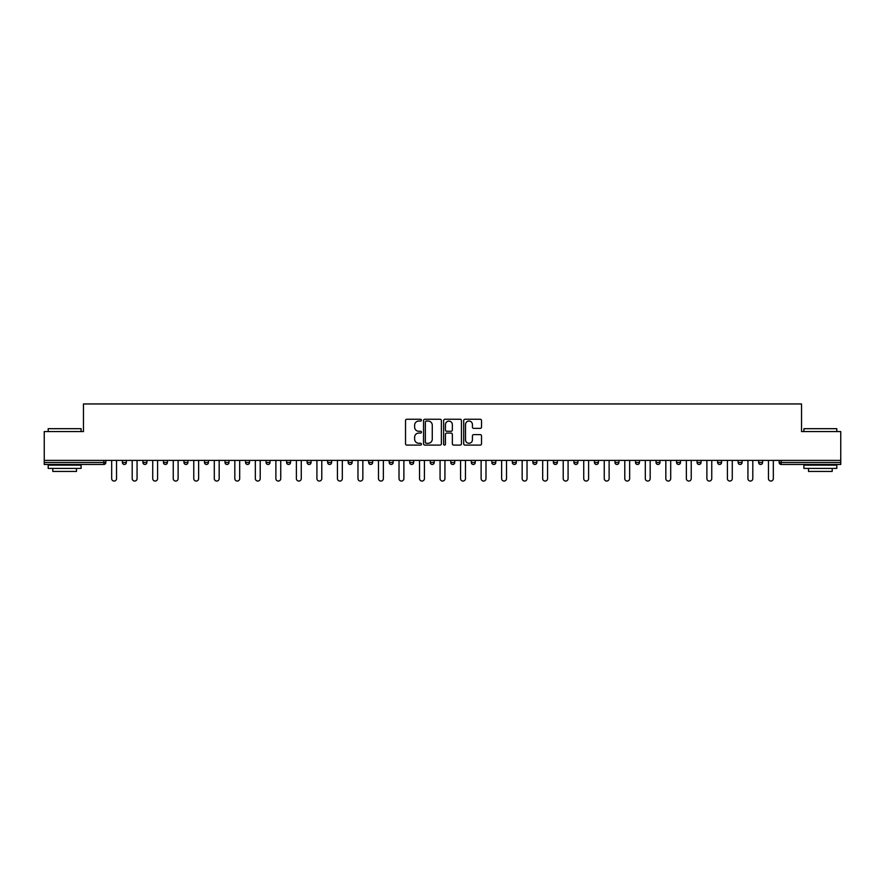 <?xml version="1.0" encoding="UTF-8"?>
<svg xmlns="http://www.w3.org/2000/svg" width="885" height="885" viewBox="0 0 885 885"><rect width="100%" height="100%" fill="white"/><g stroke="black" fill="none" stroke-linecap="round" stroke-linejoin="round"><path stroke-width="1.33" d="M421.448 420.165A0.907 0.907 0 0 0 420.541 419.258L406.823 419.258A1.294 1.294 0 0 0 405.529 420.552L405.529 443.794A1.294 1.294 0 0 0 406.823 445.089L420.541 445.089A0.907 0.907 0 0 0 421.448 444.181A0.907 0.907 0 0 0 420.541 443.274L418.771 443.274A4.137 4.137 0 0 1 414.634 439.148L414.634 437.212A4.137 4.137 0 0 1 418.771 433.075L420.541 433.075A0.907 0.907 0 0 0 421.448 432.168A0.907 0.907 0 0 0 420.541 431.272L418.771 431.272A4.137 4.137 0 0 1 414.634 427.134L414.634 425.198A4.137 4.137 0 0 1 418.771 421.061L420.541 421.061A0.907 0.907 0 0 0 421.448 420.165M480.245 428.362A1.294 1.294 0 0 0 481.528 427.068L481.528 420.552A1.294 1.294 0 0 0 480.245 419.258L465.001 419.258A1.294 1.294 0 0 0 463.707 420.552L463.707 443.794A1.294 1.294 0 0 0 465.001 445.089L480.245 445.089A1.294 1.294 0 0 0 481.528 443.794L481.528 435.918A1.294 1.294 0 0 0 480.245 434.623L473.718 434.623A1.294 1.294 0 0 0 472.424 435.918L472.424 439.823A3.451 3.451 0 0 1 468.973 443.274A3.451 3.451 0 0 1 465.521 439.823L465.521 424.523A3.451 3.451 0 0 1 468.973 421.061A3.451 3.451 0 0 1 472.424 424.523L472.424 427.068A1.294 1.294 0 0 0 473.718 428.362L480.245 428.362M44.25 460.388L44.25 431.581L83.456 431.581L83.456 403.947L801.544 403.947L801.544 431.581L840.75 431.581L840.75 460.388L44.25 460.388L44.25 462.501L103.855 462.501L103.855 460.388M441.372 420.552A1.294 1.294 0 0 0 440.077 419.258L424.844 419.258A1.294 1.294 0 0 0 423.55 420.552L423.55 443.794A1.294 1.294 0 0 0 424.844 445.089L440.077 445.089A1.294 1.294 0 0 0 441.372 443.794L441.372 420.552M444.923 419.258L460.156 419.258A1.294 1.294 0 0 1 461.45 420.552L461.45 443.794A1.294 1.294 0 0 1 460.156 445.089L453.64 445.089A1.294 1.294 0 0 1 452.346 443.794L452.346 434.369A1.294 1.294 0 0 0 451.051 433.075L446.726 433.075A1.294 1.294 0 0 0 445.443 434.369L445.443 444.181A0.907 0.907 0 0 1 444.535 445.089A0.907 0.907 0 0 1 443.628 444.181L443.628 420.552A1.294 1.294 0 0 1 444.923 419.258M103.855 464.47A1.969 1.969 0 0 0 105.824 462.501L103.855 462.501L103.855 464.47A1.969 1.969 0 0 0 105.824 462.501L105.824 460.388L105.824 462.501A1.969 1.969 0 0 1 103.855 464.47L44.25 464.47L44.25 462.501M840.75 460.388L840.75 464.47L781.145 464.47A1.969 1.969 0 0 1 779.176 462.501L779.176 460.388M126.345 460.388L126.345 462.501L122.395 462.501A1.969 1.969 0 0 0 124.376 464.47A1.969 1.969 0 0 1 122.395 462.501L122.395 460.388M142.927 460.388L142.927 462.501L142.927 460.388M146.877 460.388L146.877 462.501L146.877 460.388M167.398 460.388L167.398 462.501L163.448 462.501A1.969 1.969 0 0 0 165.418 464.47A1.969 1.969 0 0 1 163.448 462.501L163.448 460.388M183.969 460.388L183.969 462.501L183.969 460.388M187.919 460.388L187.919 462.501L187.919 460.388M204.501 462.501A1.969 1.969 0 0 0 206.47 464.47A1.969 1.969 0 0 0 208.44 462.501A1.969 1.969 0 0 1 206.47 464.47A1.969 1.969 0 0 0 208.44 462.501L208.44 460.388L208.44 462.501L204.501 462.501A1.969 1.969 0 0 0 206.47 464.47A1.969 1.969 0 0 1 204.501 462.501L204.501 460.388M228.972 460.388L228.972 462.501A1.969 1.969 0 0 1 226.991 464.47A1.969 1.969 0 0 1 225.022 462.501L225.022 460.388M247.523 464.47A1.969 1.969 0 0 0 249.493 462.501L249.493 460.388L249.493 462.501A1.969 1.969 0 0 1 247.523 464.47A1.969 1.969 0 0 1 245.543 462.501L245.543 460.388M268.044 464.47A1.969 1.969 0 0 0 270.014 462.501L270.014 460.388L270.014 462.501A1.969 1.969 0 0 1 268.044 464.47A1.969 1.969 0 0 1 266.075 462.501L266.075 460.388M290.545 460.388L290.545 462.501A1.969 1.969 0 0 1 288.565 464.47A1.969 1.969 0 0 1 286.596 462.501L286.596 460.388M307.117 460.388L307.117 462.501L307.117 460.388M311.066 460.388L311.066 462.501L311.066 460.388M331.587 460.388L331.587 462.501A1.969 1.969 0 0 1 329.618 464.47A1.969 1.969 0 0 1 327.638 462.501L327.638 460.388M348.17 460.388L348.17 462.501L348.17 460.388M352.119 460.388L352.119 462.501A1.969 1.969 0 0 1 350.139 464.47A1.969 1.969 0 0 1 348.17 462.501L352.119 462.501A1.969 1.969 0 0 1 350.139 464.47M372.64 460.388L372.64 462.501L368.691 462.501A1.969 1.969 0 0 0 370.66 464.47A1.969 1.969 0 0 1 368.691 462.501L368.691 460.388M391.192 464.47A1.969 1.969 0 0 0 393.161 462.501L393.161 460.388L393.161 462.501A1.969 1.969 0 0 1 391.192 464.47A1.969 1.969 0 0 1 389.212 462.501L389.212 460.388M413.682 460.388L413.682 462.501A1.969 1.969 0 0 1 411.713 464.47A1.969 1.969 0 0 1 409.744 462.501L409.744 460.388M430.265 460.388L430.265 462.501L430.265 460.388M434.214 460.388L434.214 462.501A1.969 1.969 0 0 1 432.234 464.47A1.969 1.969 0 0 1 430.265 462.501L434.214 462.501A1.969 1.969 0 0 1 432.234 464.47M454.735 460.388L454.735 462.501A1.969 1.969 0 0 1 452.766 464.47A1.969 1.969 0 0 1 450.786 462.501L450.786 460.388M471.318 462.501L475.256 462.501A1.969 1.969 0 0 1 473.287 464.47A1.969 1.969 0 0 0 475.256 462.501L475.256 460.388L475.256 462.501A1.969 1.969 0 0 1 473.287 464.47A1.969 1.969 0 0 1 471.318 462.501L471.318 460.388M495.788 460.388L495.788 462.501A1.969 1.969 0 0 1 493.808 464.47A1.969 1.969 0 0 1 491.839 462.501L491.839 460.388M512.36 460.388L512.36 462.501L512.36 460.388M516.309 460.388L516.309 462.501L516.309 460.388M532.881 460.388L532.881 462.501L532.881 460.388M536.83 460.388L536.83 462.501A1.969 1.969 0 0 1 534.861 464.47A1.969 1.969 0 0 1 532.881 462.501L536.83 462.501A1.969 1.969 0 0 1 534.861 464.47M553.413 460.388L553.413 462.501L553.413 460.388M557.362 460.388L557.362 462.501L557.362 460.388M573.934 460.388L573.934 462.501L573.934 460.388M577.883 460.388L577.883 462.501A1.969 1.969 0 0 1 575.903 464.47A1.969 1.969 0 0 1 573.934 462.501A1.969 1.969 0 0 0 575.903 464.47A1.969 1.969 0 0 0 577.883 462.501A1.969 1.969 0 0 1 575.903 464.47A1.969 1.969 0 0 1 573.934 462.501L577.883 462.501M598.404 460.388L598.404 462.501A1.969 1.969 0 0 1 596.435 464.47A1.969 1.969 0 0 1 594.454 462.501L594.454 460.388M618.925 460.388L618.925 462.501L614.986 462.501A1.969 1.969 0 0 0 616.956 464.47A1.969 1.969 0 0 1 614.986 462.501L614.986 460.388M639.457 460.388L639.457 462.501A1.969 1.969 0 0 1 637.477 464.47A1.969 1.969 0 0 1 635.507 462.501L635.507 460.388M656.028 460.388L656.028 462.501L656.028 460.388M659.978 460.388L659.978 462.501A1.969 1.969 0 0 1 658.009 464.47A1.969 1.969 0 0 1 656.028 462.501A1.969 1.969 0 0 0 658.009 464.47A1.969 1.969 0 0 1 656.028 462.501L659.978 462.501A1.969 1.969 0 0 1 658.009 464.47M680.499 460.388L680.499 462.501A1.969 1.969 0 0 1 678.529 464.47A1.969 1.969 0 0 1 676.56 462.501L676.56 460.388M701.031 460.388L701.031 462.501L697.081 462.501A1.969 1.969 0 0 0 699.05 464.47A1.969 1.969 0 0 1 697.081 462.501L697.081 460.388M721.552 460.388L721.552 462.501A1.969 1.969 0 0 1 719.582 464.47A1.969 1.969 0 0 1 717.602 462.501L717.602 460.388M742.072 460.388L742.072 462.501L738.123 462.501A1.969 1.969 0 0 0 740.103 464.47A1.969 1.969 0 0 1 738.123 462.501L738.123 460.388M762.605 460.388L762.605 462.501A1.969 1.969 0 0 1 760.624 464.47A1.969 1.969 0 0 1 758.655 462.501L758.655 460.388M126.345 462.501A1.969 1.969 0 0 1 124.376 464.47A1.969 1.969 0 0 0 126.345 462.501A1.969 1.969 0 0 1 124.376 464.47A1.969 1.969 0 0 1 122.395 462.501M144.897 464.47A1.969 1.969 0 0 1 142.927 462.501A1.969 1.969 0 0 0 144.897 464.47A1.969 1.969 0 0 0 146.877 462.501A1.969 1.969 0 0 1 144.897 464.47A1.969 1.969 0 0 1 142.927 462.501L146.877 462.501M167.398 462.501A1.969 1.969 0 0 1 165.418 464.47A1.969 1.969 0 0 0 167.398 462.501A1.969 1.969 0 0 1 165.418 464.47A1.969 1.969 0 0 1 163.448 462.501M185.95 464.47A1.969 1.969 0 0 1 183.969 462.501A1.969 1.969 0 0 0 185.95 464.47A1.969 1.969 0 0 0 187.919 462.501A1.969 1.969 0 0 1 185.95 464.47A1.969 1.969 0 0 1 183.969 462.501L187.919 462.501A1.969 1.969 0 0 1 185.95 464.47M309.097 464.47A1.969 1.969 0 0 1 307.117 462.501L311.066 462.501A1.969 1.969 0 0 1 309.097 464.47A1.969 1.969 0 0 0 311.066 462.501M370.66 464.47A1.969 1.969 0 0 0 372.64 462.501A1.969 1.969 0 0 1 370.66 464.47A1.969 1.969 0 0 1 368.691 462.501M514.34 464.47A1.969 1.969 0 0 1 512.36 462.501L516.309 462.501A1.969 1.969 0 0 1 514.34 464.47A1.969 1.969 0 0 0 516.309 462.501A1.969 1.969 0 0 1 514.34 464.47M555.382 464.47A1.969 1.969 0 0 1 553.413 462.501A1.969 1.969 0 0 0 555.382 464.47A1.969 1.969 0 0 0 557.362 462.501A1.969 1.969 0 0 1 555.382 464.47A1.969 1.969 0 0 1 553.413 462.501L557.362 462.501M616.956 464.47A1.969 1.969 0 0 0 618.925 462.501A1.969 1.969 0 0 1 616.956 464.47A1.969 1.969 0 0 1 614.986 462.501M699.05 464.47A1.969 1.969 0 0 0 701.031 462.501A1.969 1.969 0 0 1 699.05 464.47A1.969 1.969 0 0 1 697.081 462.501M742.072 462.501A1.969 1.969 0 0 1 740.103 464.47A1.969 1.969 0 0 0 742.072 462.501A1.969 1.969 0 0 1 740.103 464.47A1.969 1.969 0 0 1 738.123 462.501M781.145 460.388L781.145 464.47A1.969 1.969 0 0 1 779.176 462.501L840.75 462.501M426.26 421.061A0.907 0.907 0 0 0 425.353 421.968L425.353 442.378A0.907 0.907 0 0 0 426.26 443.274L428.13 443.274A4.137 4.137 0 0 0 432.267 439.148L432.267 425.198A4.137 4.137 0 0 0 428.13 421.061L426.26 421.061M452.346 424.59A3.451 3.451 0 0 0 448.894 421.127A3.451 3.451 0 0 0 445.443 424.59L445.443 429.977A1.294 1.294 0 0 0 446.726 431.272L451.051 431.272A1.294 1.294 0 0 0 452.346 429.977L452.346 424.59M111.676 460.388L111.676 478.619A2.434 2.434 0 0 0 114.11 481.053A2.434 2.434 0 0 0 116.543 478.619L116.543 460.388M132.197 460.388L132.197 478.619A2.434 2.434 0 0 0 134.631 481.053A2.434 2.434 0 0 0 137.064 478.619L137.064 460.388M152.729 460.388L152.729 478.619A2.434 2.434 0 0 0 155.163 481.053A2.434 2.434 0 0 0 157.596 478.619L157.596 460.388M173.25 460.388L173.25 478.619A2.434 2.434 0 0 0 175.684 481.053A2.434 2.434 0 0 0 178.117 478.619L178.117 460.388M193.771 460.388L193.771 478.619A2.434 2.434 0 0 0 196.204 481.053A2.434 2.434 0 0 0 198.638 478.619L198.638 460.388M214.303 460.388L214.303 478.619A2.434 2.434 0 0 0 216.736 481.053A2.434 2.434 0 0 0 219.17 478.619L219.17 460.388M48.199 428.683L81.088 428.683L48.199 428.683L48.199 431.581M81.088 468.419L48.199 468.419L48.199 465.134L81.088 465.134L81.088 468.419M76.486 468.419L76.486 471.44L52.801 471.44L52.801 468.419M803.912 428.683L836.801 428.683L803.912 428.683L803.912 431.581M836.801 468.419L803.912 468.419L803.912 465.134L836.801 465.134L836.801 468.419M832.199 468.419L832.199 471.44L808.514 471.44L808.514 468.419M234.824 460.388L234.824 478.619A2.434 2.434 0 0 0 237.257 481.053A2.434 2.434 0 0 0 239.691 478.619L239.691 460.388M255.345 460.388L255.345 478.619A2.434 2.434 0 0 0 257.778 481.053A2.434 2.434 0 0 0 260.212 478.619L260.212 460.388M275.877 460.388L275.877 478.619A2.434 2.434 0 0 0 278.31 481.053A2.434 2.434 0 0 0 280.744 478.619L280.744 460.388M296.398 460.388L296.398 478.619A2.434 2.434 0 0 0 298.831 481.053A2.434 2.434 0 0 0 301.265 478.619L301.265 460.388M316.918 460.388L316.918 478.619A2.434 2.434 0 0 0 319.352 481.053A2.434 2.434 0 0 0 321.786 478.619L321.786 460.388M337.439 460.388L337.439 478.619A2.434 2.434 0 0 0 339.873 481.053A2.434 2.434 0 0 0 342.318 478.619L342.318 460.388M357.971 460.388L357.971 478.619A2.434 2.434 0 0 0 360.405 481.053A2.434 2.434 0 0 0 362.839 478.619L362.839 460.388M378.492 460.388L378.492 478.619A2.434 2.434 0 0 0 380.926 481.053A2.434 2.434 0 0 0 383.36 478.619L383.36 460.388M399.013 460.388L399.013 478.619A2.434 2.434 0 0 0 401.447 481.053A2.434 2.434 0 0 0 403.881 478.619L403.881 460.388M419.545 460.388L419.545 478.619A2.434 2.434 0 0 0 421.979 481.053A2.434 2.434 0 0 0 424.413 478.619L424.413 460.388M440.066 460.388L440.066 478.619A2.434 2.434 0 0 0 442.5 481.053A2.434 2.434 0 0 0 444.934 478.619L444.934 460.388M460.587 460.388L460.587 478.619A2.434 2.434 0 0 0 463.021 481.053A2.434 2.434 0 0 0 465.455 478.619L465.455 460.388M481.119 460.388L481.119 478.619A2.434 2.434 0 0 0 483.553 481.053A2.434 2.434 0 0 0 485.987 478.619L485.987 460.388M501.64 460.388L501.64 478.619A2.434 2.434 0 0 0 504.074 481.053A2.434 2.434 0 0 0 506.508 478.619L506.508 460.388M522.161 460.388L522.161 478.619A2.434 2.434 0 0 0 524.595 481.053A2.434 2.434 0 0 0 527.029 478.619L527.029 460.388M542.682 460.388L542.682 478.619A2.434 2.434 0 0 0 545.127 481.053A2.434 2.434 0 0 0 547.561 478.619L547.561 460.388M563.214 460.388L563.214 478.619A2.434 2.434 0 0 0 565.648 481.053A2.434 2.434 0 0 0 568.082 478.619L568.082 460.388M583.735 460.388L583.735 478.619A2.434 2.434 0 0 0 586.169 481.053A2.434 2.434 0 0 0 588.602 478.619L588.602 460.388M604.256 460.388L604.256 478.619A2.434 2.434 0 0 0 606.69 481.053A2.434 2.434 0 0 0 609.123 478.619L609.123 460.388M624.788 460.388L624.788 478.619A2.434 2.434 0 0 0 627.222 481.053A2.434 2.434 0 0 0 629.655 478.619L629.655 460.388M645.309 460.388L645.309 478.619A2.434 2.434 0 0 0 647.743 481.053A2.434 2.434 0 0 0 650.176 478.619L650.176 460.388M665.83 460.388L665.83 478.619A2.434 2.434 0 0 0 668.264 481.053A2.434 2.434 0 0 0 670.697 478.619L670.697 460.388M686.362 460.388L686.362 478.619A2.434 2.434 0 0 0 688.795 481.053A2.434 2.434 0 0 0 691.229 478.619L691.229 460.388M706.883 460.388L706.883 478.619A2.434 2.434 0 0 0 709.316 481.053A2.434 2.434 0 0 0 711.75 478.619L711.75 460.388M727.404 460.388L727.404 478.619A2.434 2.434 0 0 0 729.837 481.053A2.434 2.434 0 0 0 732.271 478.619L732.271 460.388M747.936 460.388L747.936 478.619A2.434 2.434 0 0 0 750.369 481.053A2.434 2.434 0 0 0 752.803 478.619L752.803 460.388M768.457 460.388L768.457 478.619A2.434 2.434 0 0 0 770.89 481.053A2.434 2.434 0 0 0 773.324 478.619L773.324 460.388M226.991 464.47A1.969 1.969 0 0 0 228.972 462.501L225.022 462.501M249.493 462.501L245.543 462.501M270.014 462.501L266.075 462.501M288.565 464.47A1.969 1.969 0 0 0 290.545 462.501L286.596 462.501M329.618 464.47A1.969 1.969 0 0 0 331.587 462.501L327.638 462.501M393.161 462.501L389.212 462.501M411.713 464.47A1.969 1.969 0 0 0 413.682 462.501L409.744 462.501M452.766 464.47A1.969 1.969 0 0 0 454.735 462.501L450.786 462.501M493.808 464.47A1.969 1.969 0 0 0 495.788 462.501L491.839 462.501M596.435 464.47A1.969 1.969 0 0 0 598.404 462.501L594.454 462.501M637.477 464.47A1.969 1.969 0 0 0 639.457 462.501L635.507 462.501M678.529 464.47A1.969 1.969 0 0 0 680.499 462.501L676.56 462.501M719.582 464.47A1.969 1.969 0 0 0 721.552 462.501L717.602 462.501M760.624 464.47A1.969 1.969 0 0 0 762.605 462.501L758.655 462.501M781.145 464.47A1.969 1.969 0 0 1 779.176 462.501M81.088 431.581L81.088 428.683M73.588 465.134L73.588 464.47M55.7 465.134L55.7 464.47M836.801 431.581L836.801 428.683M829.3 465.134L829.3 464.47M811.412 465.134L811.412 464.47"/></g></svg>
